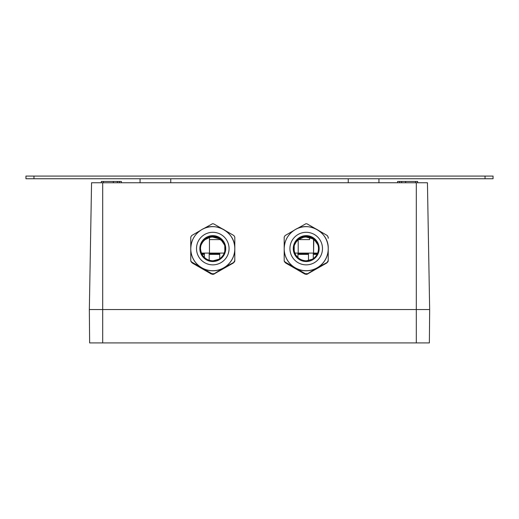 <?xml version="1.0" encoding="UTF-8"?>
<svg xmlns="http://www.w3.org/2000/svg" width="519" height="519" viewBox="0 0 519 519"><rect width="100%" height="100%" fill="white"/><g stroke="black" fill="none" stroke-linecap="round" stroke-linejoin="round"><path stroke-width="0.78" d="M101.354 182.759L101.354 181.429L113.363 181.429L113.363 182.759L113.363 181.429L117.365 181.429L117.365 182.759M427.442 182.759L429.661 309.545L427.442 182.759L91.558 182.759L89.339 309.545L102.691 309.545L89.339 309.545L91.558 182.759M119.37 182.759L119.37 181.429L117.365 181.429M119.37 181.429L121.375 181.429L121.375 182.759M429.661 309.545L429.369 342.91L102.691 342.91L102.691 309.545L429.661 309.545L102.691 309.545L102.691 182.759M401.635 182.759L401.635 181.429L417.646 181.429L417.646 182.759M397.625 182.759L397.625 181.429L401.635 181.429M405.637 182.759L405.637 181.429M89.339 309.545L89.631 342.91L102.691 342.91M170.751 178.757L170.751 182.759M140.059 178.757L140.059 182.759M485.044 176.09L493.05 176.09L493.05 178.757L25.95 178.757L25.95 176.09L485.044 176.09L485.044 178.757M493.05 176.09L493.05 178.757M348.249 178.757L348.249 182.759M378.941 178.757L378.941 182.759M224.214 253.097L209.455 253.097L209.455 253.622L209.455 237.514M220.393 239.616L209.455 239.616L209.455 253.097L201.366 253.097M224.805 251.125L224.805 246.123L224.805 251.125M317.634 253.097L313.554 253.097L313.554 253.622L313.554 253.097L298.204 253.097L298.204 253.622L298.204 239.934L298.204 253.097L294.786 253.097M294.202 246.097L294.202 251.157L294.202 246.097M313.813 239.616L313.554 253.097L313.554 239.428M298.607 239.616L309.551 239.616L309.551 237.514M201.586 253.622L204.382 253.622L204.382 257.547M201.962 254.375L204.382 254.375M209.189 260.33L209.189 253.622L219.732 253.622L219.732 258.722M209.189 254.375L219.732 254.375M297.938 257.671L297.938 253.622L308.481 253.622L308.481 260.661M297.938 254.375L308.481 254.375M313.288 258.631L313.288 253.622L317.414 253.622M313.288 254.375L317.044 254.375M317.602 244.073A12.43 12.43 0 0 0 294.818 244.073M285.087 262.024L285.087 262.335A1.265 1.265 180 0 1 284.62 261.874L284.36 261.109L285.087 262.024L295.201 267.83A22.019 22.019 180 0 0 317.219 267.83L307.105 274.013L327.333 262.335A1.265 1.265 180 0 0 327.8 261.874L328.06 261.42A1.265 1.265 180 0 0 328.229 260.785L328.229 248.757A22.019 22.019 180 0 1 317.219 267.83L327.333 262.335M307.105 274.013A1.265 1.265 180 0 1 306.469 274.188L305.951 274.188A1.265 1.265 180 0 1 305.315 274.013L285.087 262.335M284.36 261.42A1.265 1.265 180 0 1 284.191 260.785L284.36 261.109M284.191 237.43L284.191 260.473M325.705 238.448A22.051 22.045 180 0 1 328.229 247.595L328.229 248.692C328.981 232.408 308.928 220.834 295.201 229.625C288.136 234.024 284.464 240.375 284.191 248.692A22.019 22.019 180 0 1 325.283 237.689A22.019 22.019 180 0 1 317.219 267.759A22.019 22.019 180 0 1 284.191 248.692L284.191 248.757A22.019 22.019 180 0 0 295.201 267.83L305.315 273.701L307.105 273.701M294.195 230.274L285.087 235.568L284.191 237.118M296.206 229.113L305.951 223.721L307.105 223.89L316.214 229.113M318.225 230.274L327.333 235.568L328.229 237.43M328.229 238.331L328.229 237.118M327.333 262.024L328.229 260.473M316.214 268.407A22.051 22.045 180 0 1 296.206 268.407M328.229 260.415L328.229 249.924A22.051 22.045 180 0 1 318.225 267.246M294.195 267.246A22.051 22.045 180 0 1 284.191 249.924L284.191 260.415M284.191 238.331L284.191 247.595A22.051 22.045 180 0 1 286.715 238.448M318.491 248.595C318.335 253.233 316.292 256.775 312.347 259.228L306.275 260.869C298.782 260.175 294.669 256.081 293.929 248.595A12.281 12.274 180 0 1 300.073 237.962C306.891 234.867 312.483 236.366 316.843 242.457A12.281 12.274 180 0 1 312.347 259.228C305.529 262.322 299.937 260.83 295.577 254.732A12.281 12.274 180 0 1 293.929 248.595L293.929 248.627A12.281 12.274 180 0 1 316.843 242.522A12.281 12.274 180 0 1 318.491 248.627M298.068 234.484A16.284 16.277 180 0 1 320.307 240.446A16.284 16.277 180 0 1 314.352 262.679A16.284 16.277 180 0 1 292.113 256.723A16.284 16.277 180 0 1 298.068 234.484M284.289 261.174L285.697 263.029L304.698 274L306.249 274.246A2.939 2.939 0 0 0 307.722 273.85L326.723 263.029L327.794 261.881M327.794 261.952L328.131 261.174M326.723 263.029L307.722 273.85M306.171 274.389L307.722 274M304.698 274L285.697 263.029M284.905 262.212A2.939 2.939 0 0 0 285.697 262.88M327.515 262.212A2.939 2.939 180 0 1 326.723 262.88M306.171 274.246A2.939 2.939 180 0 1 304.698 273.85M294.37 245.416A12.462 12.462 180 0 1 318.05 245.416M224.182 244.073A12.43 12.43 0 0 0 201.398 244.073M191.667 262.024L191.667 262.335A1.265 1.265 180 0 1 191.2 261.874L190.94 261.109L191.667 262.024L201.781 267.83A22.019 22.019 180 0 0 223.799 267.83L213.685 274.013L233.913 262.335A1.265 1.265 180 0 0 234.38 261.874L234.64 261.42A1.265 1.265 180 0 0 234.809 260.785L234.809 248.757A22.019 22.019 180 0 1 223.799 267.83L233.913 262.335M213.685 274.013A1.265 1.265 180 0 1 213.049 274.188L212.531 274.188A1.265 1.265 180 0 1 211.895 274.013L191.667 262.335M190.94 261.42A1.265 1.265 180 0 1 190.771 260.785L190.94 261.109M190.771 237.43L190.771 248.692A22.019 22.019 180 0 1 231.863 237.689A22.019 22.019 180 0 1 234.809 248.692L234.809 237.43M190.771 248.692C191.044 240.375 194.716 234.024 201.781 229.625C215.508 220.834 235.561 232.408 234.809 248.692A22.019 22.019 180 0 1 193.717 259.701A22.019 22.019 180 0 1 190.771 248.692L190.771 248.757A22.019 22.019 180 0 0 201.781 267.83L211.895 273.701L213.685 273.701M190.771 248.757L190.771 260.473M200.775 230.274L191.667 235.568L190.771 237.118M202.786 229.113L212.531 223.721L213.685 223.89L222.794 229.113M224.805 230.274L233.913 235.568L234.809 237.118M233.913 262.024L234.809 260.473M222.794 268.407A22.051 22.045 180 0 1 202.786 268.407M234.809 260.415L234.809 249.924A22.051 22.045 180 0 1 224.805 267.246M200.775 267.246A22.051 22.045 180 0 1 190.771 249.924L190.771 260.415M190.771 238.331L190.771 247.595A22.051 22.045 180 0 1 193.295 238.448M232.285 238.448A22.051 22.045 180 0 1 234.809 247.595L234.809 238.331M225.071 248.595C224.915 253.233 222.872 256.775 218.927 259.228L212.855 260.869C205.362 260.175 201.249 256.081 200.509 248.595A12.281 12.274 180 0 1 206.653 237.962C213.471 234.867 219.063 236.366 223.423 242.457A12.281 12.274 180 0 1 218.927 259.228C212.109 262.322 206.517 260.83 202.157 254.732A12.281 12.274 180 0 1 200.509 248.595L200.509 248.627A12.281 12.274 180 0 1 223.423 242.522A12.281 12.274 180 0 1 225.071 248.627M204.648 234.484A16.284 16.277 180 0 1 226.887 240.446A16.284 16.277 180 0 1 220.932 262.679A16.284 16.277 180 0 1 198.693 256.723A16.284 16.277 180 0 1 204.648 234.484M190.869 261.174L192.277 263.029L211.278 274L212.829 274.246A2.939 2.939 0 0 0 214.302 273.85L233.303 263.029L234.374 261.881M234.374 261.952L234.711 261.174M233.303 263.029L214.302 273.85M212.751 274.389L214.302 274M211.278 274L192.277 263.029M191.485 262.212A2.939 2.939 0 0 0 192.277 262.88M234.095 262.212A2.939 2.939 180 0 1 233.303 262.88M212.751 274.246A2.939 2.939 180 0 1 211.278 273.85M200.95 245.416A12.462 12.462 180 0 1 224.63 245.416M103.352 182.759L103.352 181.429M416.309 182.759L416.309 342.91M399.63 182.759L399.63 181.429M415.648 182.759L415.648 181.429M33.956 176.09L33.956 178.757M317.42 242.114A12.943 12.943 0 0 0 299.735 237.378A12.943 12.943 0 0 0 295 255.056A12.943 12.943 0 0 0 312.685 259.792A12.943 12.943 0 0 0 317.42 242.114M306.126 237.066L312.451 238.721L315.117 240.751L317.816 244.76A12.599 12.599 0 0 0 294.604 244.76L295.934 242.373M224 242.114A12.943 12.943 0 0 0 206.315 237.378A12.943 12.943 0 0 0 201.58 255.056A12.943 12.943 0 0 0 219.265 259.792A12.943 12.943 0 0 0 224 242.114M212.706 237.066L219.031 238.721L221.697 240.751L224.396 244.76A12.599 12.599 0 0 0 201.184 244.76L202.514 242.373M303.206 237.43L298.801 239.473M209.786 237.43L205.381 239.473"/></g></svg>
